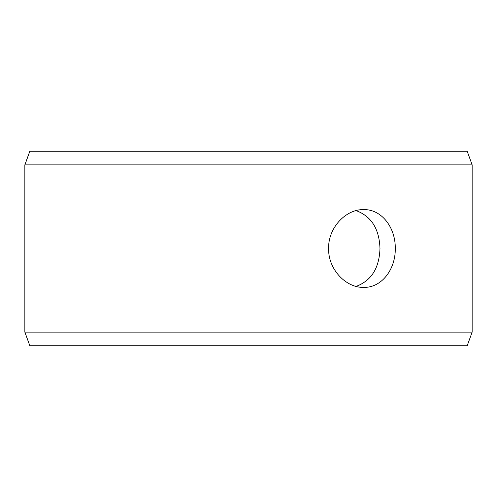 <?xml version="1.0" encoding="UTF-8"?>
<svg xmlns="http://www.w3.org/2000/svg" width="497" height="497" viewBox="0 0 497 497"><rect width="100%" height="100%" fill="white"/><g stroke="black" fill="none" stroke-linecap="round" stroke-linejoin="round"><path stroke-width="0.75" d="M24.881 332.126L29.839 345.738L24.85 332.126L24.85 164.874L29.808 151.262L467.192 151.262L472.15 164.874L24.881 164.874L24.881 332.126L472.15 332.126L472.15 164.874M29.839 151.262L24.881 164.874M29.839 345.738L467.192 345.738L472.15 332.126M356.082 286.396C371.321 280.774 379.292 268.144 379.981 248.5C379.292 228.862 371.321 216.232 356.069 210.61M395.27 248.5C395.655 269.343 381.578 287.893 363.686 287.396C345.881 287.887 328.132 269.343 328.592 248.512C328.113 227.688 345.875 209.1 363.686 209.604C381.584 209.125 395.637 227.601 395.27 248.5"/></g></svg>
